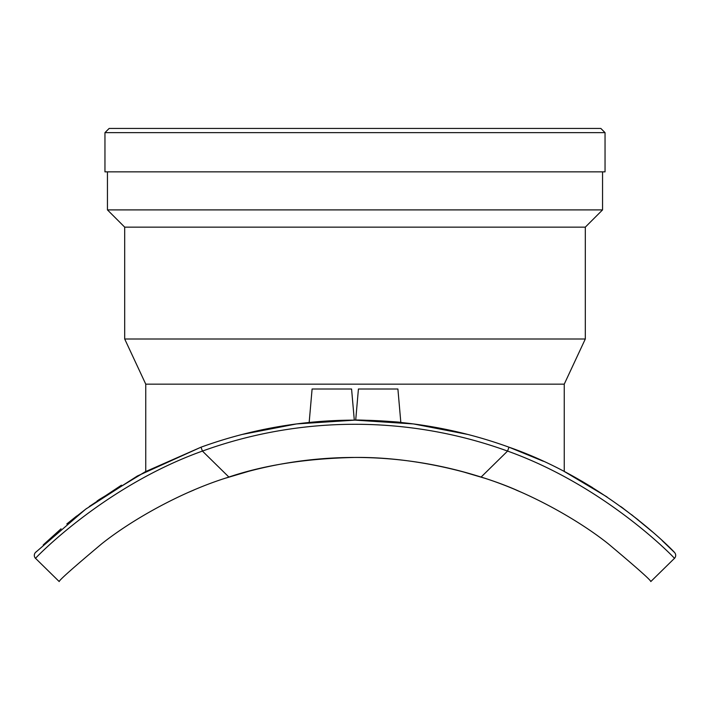 <?xml version="1.0" encoding="UTF-8"?>
<svg xmlns="http://www.w3.org/2000/svg" width="710" height="710" viewBox="0 0 710 710"><rect width="100%" height="100%" fill="white"/><g stroke="black" fill="none" stroke-linecap="round" stroke-linejoin="round"><path stroke-width="1.06" d="M662.084 540.523L674.482 552.451C677.393 555.06 608.718 481.868 508.981 447.185L543.354 461.26M581.41 480.945L592.459 487.557M620.638 506.461L623.149 508.298M43.212 544.934L61.051 528.817M89.318 506.496L121.437 485.178M98.77 499.804L145.284 471.751L201.019 447.185L137.349 476.011L85.653 509.185L35.518 552.451A4.145 4.145 0 0 0 35.544 558.344C32.598 560.989 102.16 486.918 202.43 451.081A447.717 447.717 0 0 1 507.57 451.081C607.831 486.909 677.402 560.989 674.456 558.344L650.804 581.561L674.456 558.344A4.145 4.145 0 0 0 674.5 552.469A4.145 4.145 0 0 1 674.456 558.344A4.145 4.145 0 0 0 674.482 552.451L673.621 551.59M386.817 421.261L355.701 420.134C354.379 419.45 402.197 421.917 400.83 422.468L399.091 422.29M340.818 420.355L354.299 420.134L323.183 421.261M310.909 422.29L339.628 420.4M638.325 519.995L621.108 506.807M582.759 481.735L564.246 471.511L564.246 384.154L585.306 338.998L585.306 227.138L602.55 209.903L602.55 171.864M564.796 471.795L607.077 496.982M631.509 514.626L652.641 532.012M242.092 434.467L296.505 423.941L355 420.134L413.495 423.941L467.908 434.467M67.619 523.297L86.655 508.44M564.246 384.154L145.754 384.154L145.754 471.511L97.075 500.976M76.707 516.001L66.802 523.971M365.002 420.249L391.325 421.598M372.901 420.489L378.075 420.728M331.739 420.737L328.118 420.932M337.099 420.489L331.836 420.728M481.087 477.084L507.57 451.081L508.981 447.185A451.862 451.862 0 0 0 201.019 447.185L202.43 451.081L228.913 477.084A414.551 414.551 0 0 1 481.087 477.084C530.405 492.154 580.274 521.415 608.337 543.86C636.684 567.654 650.848 580.221 650.804 581.561M35.5 552.469A4.145 4.145 0 0 0 35.544 558.344L59.196 581.561L35.544 558.344A4.145 4.145 0 0 1 35.5 552.469L36.37 551.599M59.196 581.561C59.152 580.221 73.316 567.654 101.663 543.86C129.726 521.415 179.595 492.154 228.913 477.084M355.701 420.134L358.426 389.009L397.902 389.009L400.83 422.468M309.169 422.468L312.098 389.009L351.574 389.009L354.299 420.134M355 132.646L605.044 132.646L600.837 128.439L109.162 128.439L104.956 132.646L355 132.646M104.956 132.646L104.956 171.864L605.044 171.864L605.044 132.646M515.975 489.98L520.652 491.977C489.722 477.555 423.311 456.707 355 457.444C305.344 458.491 262.372 465.334 226.099 477.999L248.953 471.236M194.025 489.98L189.348 491.977L194.025 489.98M461.047 471.236L483.9 477.999M145.754 384.154L124.694 338.998L585.306 338.998M124.694 338.998L124.694 227.138L585.306 227.138M124.694 227.138L107.45 209.903L602.55 209.903M508.981 447.185A451.862 451.862 0 0 0 201.019 447.185M107.45 209.903L107.45 171.864"/></g></svg>
